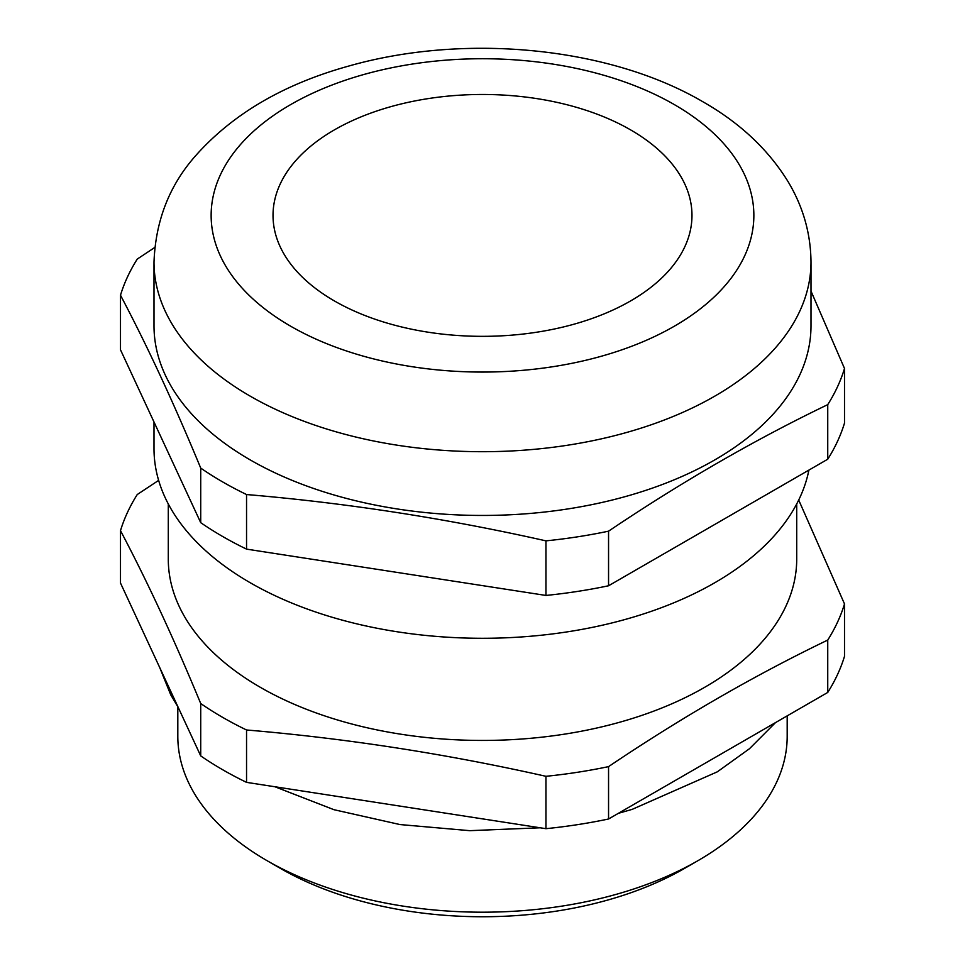 <?xml version="1.0" encoding="UTF-8"?>
<svg xmlns="http://www.w3.org/2000/svg" width="965" height="965" viewBox="0 0 965 965"><rect width="100%" height="100%" fill="white"/><g stroke="black" fill="none" stroke-linecap="round" stroke-linejoin="round"><path stroke-width="1.45" d="M697.948 860.671L684.487 868.44A285.652 164.918 180 0 1 280.513 868.452L267.052 860.671A304.687 175.907 0 0 0 697.948 860.671A304.687 175.907 0 0 0 787.187 736.283L787.187 715.861M630.615 129.889A209.477 120.939 0 0 0 402.333 103.677A209.477 120.939 0 0 0 273.023 215.4A209.477 120.939 0 0 0 334.385 300.923A209.477 120.939 0 0 0 562.667 327.135A209.477 120.939 0 0 0 691.977 215.4A209.477 120.939 0 0 0 630.615 129.889M250.225 459.907A328.498 189.659 0 0 0 608.203 501.016A328.498 189.659 0 0 0 810.998 325.796L810.998 262.046A328.498 189.659 180 0 1 608.203 437.266A328.498 189.659 180 0 1 250.225 396.157A328.498 189.659 180 0 1 154.002 262.046L154.002 325.796A328.498 189.659 0 0 0 250.225 459.907M154.002 422.031L154.002 448.629A328.498 189.659 0 0 0 250.225 582.739A328.498 189.659 0 0 0 590.797 627.684A328.498 189.659 0 0 0 808.887 470.1M168.284 503.947L168.284 559.024A314.216 181.408 0 0 0 260.321 687.309A314.216 181.408 0 0 0 602.739 726.633A314.216 181.408 0 0 0 796.716 559.024L796.716 503.947M246.545 729.986A367.532 212.191 180 0 1 222.613 717.345A367.532 212.191 180 0 1 200.72 703.533L200.72 755.897A367.532 212.191 180 0 0 246.545 782.362L545.949 828.682A367.532 212.191 180 0 0 608.553 818.996L827.741 692.448A367.532 212.191 180 0 0 844.508 656.309L844.508 603.933A367.532 212.191 180 0 1 827.741 640.072C754.678 675.235 681.616 717.417 608.553 766.62A367.532 212.191 180 0 1 545.949 776.306C446.156 753.846 346.351 738.406 246.545 729.986L246.545 782.362M798.706 500.027L844.508 603.933M810.998 291.104L844.508 368.485A367.532 212.191 180 0 1 827.741 404.637C754.678 439.787 681.616 481.969 608.553 531.172A367.532 212.191 180 0 1 545.949 540.858C446.156 518.398 346.351 502.958 246.545 494.538A367.532 212.191 180 0 1 222.613 481.897A367.532 212.191 180 0 1 200.72 468.085C173.977 403.43 147.235 345.82 120.492 295.218L120.492 349.8L200.72 522.668L200.72 468.085M200.72 703.533C173.977 638.89 147.235 581.268 120.492 530.666L120.492 583.041L200.72 755.897M827.741 640.072L827.741 692.448M608.553 818.996L608.553 766.62M120.492 530.666A367.532 212.191 180 0 1 137.259 494.526L158.634 480.377M545.949 776.306L545.949 828.682M844.508 368.485L844.508 423.08A367.532 212.191 180 0 1 827.741 459.219L608.553 585.767A367.532 212.191 180 0 1 545.949 595.441L246.545 549.121A367.532 212.191 180 0 1 200.72 522.668M608.553 531.172L608.553 585.767M827.741 459.219L827.741 404.637M120.492 295.218A367.532 212.191 180 0 1 137.259 259.078L154.726 247.498M246.545 494.538L246.545 549.121M545.949 595.441L545.949 540.858M177.813 706.79L177.813 736.283A304.687 175.907 0 0 0 267.052 860.671L280.513 868.44A285.652 164.918 180 0 1 280.513 868.44L280.513 868.44M290.622 326.182A271.358 156.668 0 0 0 674.378 326.182A271.358 156.668 0 0 0 674.378 104.618A271.358 156.668 0 0 0 290.622 104.618A271.358 156.668 0 0 0 290.622 326.182M775.522 722.592L749.491 748.707L717.333 771.819L632.196 809.358L618.36 813.326M540.195 827.789L469.786 830.672L399.98 824.556L333.999 809.707L274.868 786.74M810.998 262.046C810.745 233.518 803.121 206.763 788.14 181.758C768.309 149.527 739.914 122.869 702.942 101.795C608.903 46.622 464.286 33.051 348.63 66.09C283.674 84.1 232.649 114.003 195.557 155.799C169.43 185.292 155.582 220.708 154.002 262.046M159.708 667.539L170.733 694.812L178.187 707.357"/></g></svg>
